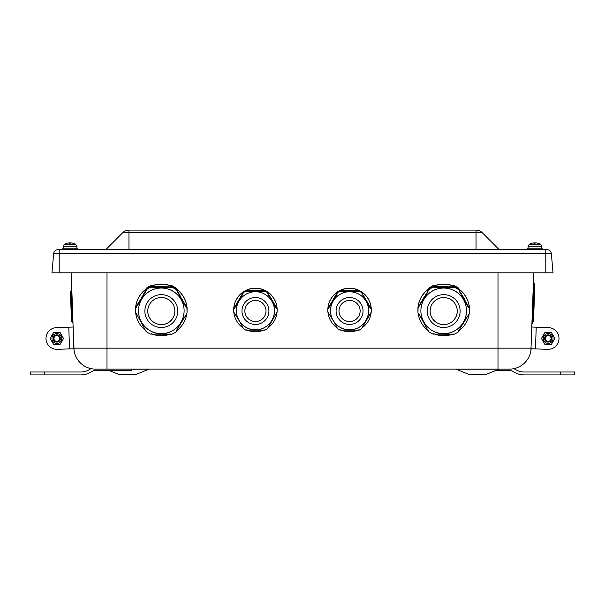 <?xml version="1.0" encoding="UTF-8"?>
<svg xmlns="http://www.w3.org/2000/svg" width="605" height="605" viewBox="0 0 605 605"><rect width="100%" height="100%" fill="white"/><g stroke="black" fill="none" stroke-linecap="round" stroke-linejoin="round"><path stroke-width="0.91" d="M135.528 310.698L135.528 309.813A25.781 25.758 -0 0 1 168.137 284.978A25.781 25.758 -0 0 1 187.081 309.813L187.081 310.698A25.781 25.758 -0 0 1 186.93 313.496L176.357 330.655L176.153 331.759A25.781 25.758 -0 0 1 171.691 334.278L150.501 334.081A25.781 25.758 -0 0 1 146.07 331.479L136.329 313.466L135.633 313.027A25.781 25.758 -0 0 1 135.679 307.9L143.756 295.051L146.448 289.651A25.781 25.758 -0 0 1 150.917 287.125L164.409 287.708L172.115 287.322A25.781 25.758 -0 0 1 176.539 289.924L183.708 303.445L186.975 308.376A25.781 25.758 -0 0 1 187.081 310.698M457.236 311.061A13.537 13.529 -0 0 1 443.692 324.575A13.537 13.529 -0 0 1 430.155 311.061M417.919 310.698L417.919 309.813A25.781 25.758 0 0 1 450.528 284.978A25.781 25.758 0 0 1 469.472 309.813L469.472 310.698A25.781 25.758 0 0 1 469.321 313.496L458.56 330.965L458.545 331.759A25.781 25.758 0 0 1 454.083 334.278L432.885 334.081A25.781 25.758 0 0 1 428.461 331.479L418.72 313.466L418.025 313.027A25.781 25.758 0 0 1 418.07 307.9L425.958 295.361L428.839 289.651A25.781 25.758 0 0 1 433.309 287.125L446.792 287.708L454.499 287.322A25.781 25.758 0 0 1 458.93 289.924L467.809 306.47L469.367 308.376A25.781 25.758 0 0 1 469.472 310.698M266.003 310.97A10.572 10.565 -0 0 1 255.439 321.512A10.572 10.565 -0 0 1 244.866 310.97M551.344 253.608L553.03 272.81L51.969 272.81L53.656 253.608L551.344 253.608A4.341 4.341 0 0 0 547.018 249.646L57.982 249.646A4.341 4.341 0 0 0 53.656 253.608M533.769 272.81L530.925 350.552M71.231 272.81L73.855 348.147A21.72 21.72 0 0 0 95.567 369.118L509.433 369.118A21.72 21.72 0 0 0 531.145 348.147L531.069 350.166L531.122 348.745L547.767 349.327A10.86 10.86 0 0 0 558.997 338.853A10.86 10.86 0 0 0 548.523 327.615L531.878 327.033M360.134 310.97A10.572 10.565 0 0 1 349.561 321.512A10.572 10.565 0 0 1 338.997 310.97M68.925 242.9L69.325 242.9L68.925 242.9A11.578 11.427 57.1 0 0 66.573 243.376L66.573 243.376A11.578 11.427 57.1 0 1 68.925 242.9L69.325 242.9A11.578 1.414 85 0 0 69.076 243.376L70.18 243.376A11.578 1.558 -85 0 1 70.543 242.9L71.065 242.9A11.578 11.45 54.4 0 1 73.432 243.376L73.364 243.369M531.44 243.376A11.578 11.427 57.1 0 1 533.776 242.9L534.185 242.9A11.578 1.414 85 0 0 533.928 243.376L535.032 243.376A11.578 1.558 -85 0 1 535.395 242.9L535.917 242.9A11.578 11.45 54.4 0 1 538.284 243.376L538.427 243.376A11.578 11.427 -57.1 0 0 536.075 242.9L535.675 242.9M70.543 242.9A11.578 1.558 -85 0 0 70.18 243.376L69.121 243.505M75.648 244.291L64.455 244.291L63.26 246.235L76.88 246.235L75.648 244.291M73.56 243.376A11.578 11.427 -57.1 0 0 71.224 242.9L70.815 242.9M69.968 243.369A11.578 1.558 85 0 0 69.605 242.9L69.083 242.9M531.492 243.369L531.424 243.376A11.578 11.427 57.1 0 1 533.776 242.9L534.223 243.369L533.776 242.9M540.545 244.291L529.307 244.291L528.12 246.235L541.74 246.235L541.808 248.194L541.74 246.235L540.545 244.291A11.586 11.586 0 0 0 538.427 243.376M534.82 243.369A11.578 1.558 85 0 0 534.457 242.9L533.935 242.9M533.943 243.369L535.039 243.369A11.578 1.558 -85 0 1 535.395 242.9M542.163 249.646L542.163 248.194L527.689 248.194L527.689 249.646L527.689 248.194M77.281 248.194L62.837 248.194L62.837 249.646L62.837 248.194M476.059 230.097L128.941 230.097A8.689 8.689 0 0 0 122.792 232.638L482.208 232.638A8.689 8.689 0 0 0 476.059 230.097M128.963 249.646L128.963 230.097L476.037 230.097L476.037 249.646M499.208 249.646L482.208 232.638M105.792 249.646L122.792 232.638M187.043 312.097L186.869 306.531M176.94 289.334L176.214 288.086L172.243 285.794L170.61 285.794M151.999 285.794L150.365 285.794L146.395 288.086L145.676 289.334M135.739 306.531L135.565 312.097M187.157 307.325L186.922 306.909M176.63 289.099L172.243 286.097L171.359 286.097M151.25 286.097L150.365 286.097L145.986 289.099M135.694 306.909L135.459 307.325M469.435 312.097L469.261 306.531M459.324 289.334L458.605 288.086L454.635 285.794L453.001 285.794M434.39 285.794L432.757 285.794L428.786 288.086L428.06 289.334M418.131 306.531L417.957 312.097M469.541 307.325L469.306 306.909M459.014 289.099L454.635 286.097L453.75 286.097M433.641 286.097L432.757 286.097L428.37 289.099M418.078 306.909L417.843 307.325M238.491 319.621L233.757 312.021A21.72 21.712 -0 0 1 233.712 310.668L233.712 309.904A21.72 21.712 -0 0 1 261.073 288.94A21.72 21.712 -0 0 1 277.158 309.904L277.158 310.668A21.72 21.712 -0 0 1 277.113 312.067L267.448 328.749A21.72 21.712 -0 0 1 265.058 330.126L245.766 330.103A21.72 21.712 -0 0 1 243.376 328.719L242.272 326.155M236.396 310.781A19.042 19.035 0 0 1 264.975 294.295A19.042 19.035 0 0 1 255.439 329.831A19.042 19.035 -0 0 1 238.952 301.26A19.042 19.035 -0 0 1 274.481 310.796C274.231 323.546 262.653 330.958 254.387 329.801C246.598 330.02 236.426 322.253 236.396 310.796L236.396 310.766M275.214 306.138L277.113 309.306A21.72 21.712 -0 0 1 277.158 310.668M276.16 307.075L276.16 307.718L275.388 307.09L267.493 292.608A21.72 21.712 -0 0 0 265.103 291.224L256.225 291.671L245.819 291.202A21.72 21.712 -0 0 0 243.422 292.578L239.285 300.534L233.757 309.261A21.72 21.712 -0 0 0 233.712 310.668M238.491 319.606L242.272 326.14M233.757 308.648L243.422 291.973A21.72 21.712 180 0 0 233.757 308.648L233.757 309.261M245.819 290.597L265.103 290.619A21.72 21.712 180 0 0 245.819 290.597L245.819 291.202M277.113 309.306L276.16 307.779M260.732 301.85A10.572 10.565 -0 0 1 255.439 321.558A10.572 10.565 -0 0 1 250.152 301.842A10.572 10.565 -0 0 1 260.732 301.85M233.817 312.203A21.72 21.712 180 0 0 243.218 328.008M277.113 308.701A21.72 21.712 180 0 0 267.493 292.003L267.652 292.298M267.614 328.039A21.72 21.712 180 0 0 277.045 312.256M246.545 329.869A21.72 21.712 180 0 0 264.279 329.884M274.269 304.496L275.214 306.1L275.214 305.442M271.433 299.573L274.269 303.801M273.324 302.16L273.324 302.848M272.379 300.519L272.379 301.207M269.543 296.299L271.433 299.566L271.433 298.878M270.488 297.237L270.488 297.917M268.597 294.658L269.543 296.261L269.543 295.595M267.652 293.017L268.597 294.597L268.597 293.954M246.492 290.12L243.346 291.867M267.523 291.867L264.377 290.12M332.621 319.621L327.887 312.021A21.72 21.712 0 0 1 327.842 310.668L327.842 309.904A21.72 21.712 0 0 1 355.195 288.94A21.72 21.712 0 0 1 371.288 309.904L371.288 310.668A21.72 21.712 0 0 1 371.243 312.067L361.578 328.749A21.72 21.712 0 0 1 359.181 330.126L339.897 330.103A21.72 21.712 0 0 1 337.507 328.719L336.403 326.155M330.519 310.781A19.042 19.035 0 0 1 359.105 294.295A19.042 19.035 0 0 1 349.561 329.831A19.042 19.035 0 0 1 333.083 301.26A19.042 19.035 0 0 1 368.604 310.796C368.362 323.546 356.784 330.958 348.518 329.801C340.728 330.02 330.557 322.253 330.519 310.796L330.519 310.766M369.345 306.138L371.243 309.306A21.72 21.712 0 0 1 371.288 310.668M370.283 307.075L370.283 307.718L369.519 307.09L361.624 292.608A21.72 21.712 0 0 0 359.234 291.224L350.355 291.671L339.942 291.202A21.72 21.712 0 0 0 337.552 292.578L333.416 300.534L327.887 309.261A21.72 21.712 0 0 0 327.842 310.668M332.621 319.606L336.403 326.14M327.887 308.648L337.552 291.973A21.72 21.712 180 0 0 327.887 308.648L327.887 309.261M339.942 290.597L359.234 290.619A21.72 21.712 180 0 0 339.942 290.597L339.942 291.202M371.243 309.306L370.283 307.779M354.863 301.85A10.572 10.565 0 0 1 349.561 321.558A10.572 10.565 0 0 1 344.283 301.842A10.572 10.565 0 0 1 354.863 301.85M327.948 312.203A21.72 21.712 180 0 0 337.348 328.008M371.243 308.701A21.72 21.712 180 0 0 361.624 292.003L361.782 292.298M361.737 328.039A21.72 21.712 180 0 0 371.175 312.256M340.675 329.869A21.72 21.712 180 0 0 358.41 329.884M368.4 304.496L369.345 306.1L369.345 305.442M365.564 299.573L368.4 303.801M367.454 302.16L367.454 302.848M366.509 300.519L366.509 301.207M363.673 296.299L365.564 299.566L365.564 298.878M364.618 297.237L364.618 297.917M362.728 294.658L363.673 296.261L363.673 295.595M361.782 293.017L362.728 294.597L362.728 293.954M340.623 290.12L337.477 291.867M361.654 291.867L358.508 290.12M61.778 338.475A4.923 4.923 0 0 0 54.397 334.21A4.923 4.923 0 0 0 54.397 342.732A4.923 4.923 0 0 0 61.778 338.475M56.855 334.852A3.622 3.622 0 0 0 53.24 338.475A3.622 3.622 0 0 0 56.855 342.09A3.622 3.622 0 0 0 60.477 338.475A3.622 3.622 0 0 0 56.855 334.852M53.512 332.682L60.197 332.682L63.548 338.475L60.197 344.268L53.512 344.268L50.17 338.475L53.512 332.682M59.766 338.475A2.912 2.912 0 0 1 55.403 340.993A2.912 2.912 0 0 1 55.403 335.949A2.912 2.912 0 0 1 59.766 338.475M60.477 338.475A3.622 3.622 0 0 0 56.855 334.852A3.622 3.622 0 0 0 53.24 338.475A3.622 3.622 0 0 0 56.855 342.09A3.622 3.622 0 0 0 60.477 338.475M68.781 327.192L56.477 327.615A10.86 10.86 0 0 0 46.003 338.853A10.86 10.86 0 0 0 57.233 349.327L69.537 348.896L68.781 327.192L73.122 327.033L73.061 325.225L74.075 350.552A21.72 21.72 0 0 0 84.382 366.01M73.878 348.745L69.537 348.896M543.222 338.475A4.923 4.923 0 0 0 550.603 342.732A4.923 4.923 0 0 0 550.603 334.21A4.923 4.923 0 0 0 543.222 338.475M548.145 342.09A3.622 3.622 0 0 0 551.76 338.475A3.622 3.622 0 0 0 548.145 334.852A3.622 3.622 0 0 0 544.523 338.475A3.622 3.622 0 0 0 548.145 342.09M551.488 344.268L544.803 344.268L541.452 338.475L544.803 332.682L551.488 332.682L554.83 338.475L551.488 344.268M545.234 338.475A2.912 2.912 0 0 1 549.597 335.949A2.912 2.912 0 0 1 549.597 340.993A2.912 2.912 0 0 1 545.234 338.475M544.523 338.475A3.622 3.622 0 0 0 548.145 342.09A3.622 3.622 0 0 0 551.76 338.475A3.622 3.622 0 0 0 548.145 334.852A3.622 3.622 0 0 0 544.523 338.475M495.714 370.562L509.584 370.562A7.237 7.237 0 0 1 513.569 371.757A19.065 19.065 0 0 0 524.066 374.903L574.75 374.903L574.75 372.007L524.066 372.007A16.169 16.169 0 0 1 515.165 369.337A10.134 10.134 0 0 0 513.925 368.642A21.72 21.72 0 0 0 520.618 366.01L520.618 366.01M135.074 374.805L119.782 374.805L134.529 374.903A1.444 1.444 0 0 0 135.074 374.805L148.891 369.216A1.444 1.444 0 0 1 149.427 369.118M485.218 374.805L469.926 374.805L484.681 374.903A1.444 1.444 0 0 0 485.218 374.805L499.034 369.216A1.444 1.444 0 0 1 499.579 369.118M71.806 289.319L72.993 323.327L71.806 289.319L70.445 291.875L71.458 320.877L72.222 322.102L71.458 320.877M72.993 323.327L72.222 322.102L71.125 290.597L70.445 291.875M533.527 321.323L534.82 284.365L534.139 283.087L532.763 322.556L533.527 321.323L531.992 323.781M534.82 284.365L533.459 281.809M91.075 368.642A10.134 10.134 0 0 0 89.835 369.337A16.169 16.169 0 0 1 80.934 372.007L30.25 372.007L30.25 374.903L44.732 374.903L44.732 372.007M131.618 369.118L131.618 370.562L95.416 370.562A7.237 7.237 0 0 0 91.431 371.757A19.065 19.065 0 0 1 80.934 374.903L44.732 374.903M420.883 310.804A22.808 22.793 0 0 1 455.353 291.209A22.808 22.793 0 0 1 466.5 310.804L466.5 310.857A22.808 22.793 -0 0 1 443.692 333.65A22.808 22.793 -0 0 1 424.09 299.203A22.808 22.793 -0 0 1 466.5 310.857C466.205 326.125 452.336 335.004 442.436 333.62C433.112 333.877 420.929 324.582 420.883 310.857L420.883 310.804M469.367 308.376L469.367 307.642L468.671 307.219L468.489 307.665M468.497 307.068L468.497 306.312M468.323 305.994L467.809 305.691L467.635 306.16M467.642 305.563L467.642 304.784M466.788 303.929L466.78 304.648M466.788 304.05L466.788 303.256M466.606 302.939L466.1 302.636L465.926 303.135M465.933 302.53L465.933 301.721M465.071 300.874L465.064 301.615M465.071 301.01L464.897 299.883L465.071 301.01M464.897 299.883L464.383 299.581L464.209 300.088M464.216 299.483L464.216 298.673M463.362 297.819L463.354 298.56M463.362 297.955L463.362 297.146M463.18 296.828L462.674 296.526L462.492 297.025M462.5 296.42L462.5 295.618M461.645 294.764L461.638 295.49M461.645 294.885L461.645 294.083M461.471 293.773L460.957 293.47L460.783 293.947M460.791 293.342L460.791 292.563M459.936 291.708L459.929 292.404M459.755 290.718L459.936 291.791L459.074 290.181M459.248 290.415L459.066 290.854M459.074 290.219L459.074 289.485M433.309 286.392A25.781 25.758 180 0 1 454.514 286.588L454.514 287.322L454.499 286.588L453.44 286.974L433.309 286.392L433.309 287.125M418.07 307.166A25.781 25.758 180 0 1 428.847 288.91L428.824 289.727L418.07 307.9M450.612 299.445A13.537 13.529 -0 0 1 443.692 324.613A13.537 13.529 -0 0 1 436.999 299.316A13.537 13.529 -0 0 1 450.612 299.445M458.56 331.011A25.781 25.758 180 0 0 469.193 313.738M433.641 333.688A25.781 25.758 180 0 0 434.443 334.013M434.587 334.066A25.781 25.758 180 0 0 452.169 334.3M452.419 334.21A25.781 25.758 180 0 0 453.153 333.93M418.108 313.087A25.781 25.758 180 0 0 428.31 330.64M469.367 307.642A25.781 25.758 180 0 0 458.93 289.19M459.936 291.028L459.936 291.784M460.617 292.245L460.102 291.943M462.326 295.3L461.819 294.998M464.043 298.356L463.528 298.053M465.752 301.411L465.245 301.108M467.468 304.466L466.954 304.164M174.845 311.061A13.537 13.529 -0 0 1 161.308 324.575A13.537 13.529 -0 0 1 147.764 311.061M138.5 310.804A22.808 22.793 -0 0 1 172.962 291.209A22.808 22.793 -0 0 1 184.117 310.804L184.117 310.857A22.808 22.793 -0 0 1 161.308 333.65A22.808 22.793 -0 0 1 141.699 299.203A22.808 22.793 -0 0 1 184.117 310.857C183.822 326.125 169.952 335.004 160.053 333.62C150.721 333.877 138.537 324.582 138.5 310.857L138.5 310.804M186.975 308.376L186.922 307.597L186.279 307.219L186.106 307.665M186.113 307.068L186.113 306.312M185.932 305.994L185.425 305.691L185.251 306.16M185.259 305.563L185.259 304.784M184.396 303.929L184.389 304.648M184.396 304.05L184.396 303.256M184.222 302.939L183.708 302.636L183.534 303.135M183.542 302.53L183.542 301.721M182.687 300.874L182.68 301.615M182.687 301.01L182.506 299.883L182.687 301.01M182.506 299.883L181.999 299.581L181.825 300.088M181.833 299.483L181.833 298.673M180.971 297.819L180.963 298.56M180.971 297.955L180.971 297.146M180.797 296.828L180.282 296.526L180.108 297.025M180.116 296.42L180.116 295.618M179.261 294.764L179.254 295.49M179.261 294.885L179.261 294.083M179.08 293.773L178.573 293.47L178.399 293.947M178.407 293.342L178.407 292.563M177.545 291.708L177.537 292.404M177.371 290.718L177.545 291.791L176.69 290.181M176.857 290.415L176.683 290.854M176.69 290.219L176.69 289.485M150.917 286.392A25.781 25.758 180 0 1 172.13 286.588L172.13 287.322L172.115 286.588L171.056 286.974L150.917 286.392L150.917 287.125M135.679 307.166A25.781 25.758 180 0 1 146.455 288.91L146.44 289.727L135.679 307.9M168.228 299.445A13.537 13.529 -0 0 1 161.308 324.613A13.537 13.529 -0 0 1 154.615 299.316A13.537 13.529 -0 0 1 168.228 299.445M176.176 331.011A25.781 25.758 180 0 0 186.809 313.738M151.25 333.688A25.781 25.758 180 0 0 152.059 334.013M152.203 334.066A25.781 25.758 180 0 0 169.778 334.3M170.028 334.21A25.781 25.758 180 0 0 170.761 333.93M135.717 313.087A25.781 25.758 180 0 0 145.926 330.64M186.975 307.642A25.781 25.758 180 0 0 176.539 289.19M177.545 291.028L177.545 291.784M178.225 292.245L177.719 291.943M179.942 295.3L179.428 294.998M181.651 298.356L181.145 298.053M183.368 301.411L182.854 301.108M185.077 304.466L184.57 304.164M497.998 272.81L497.998 348.147L73.855 348.147M531.145 348.147L497.998 348.147L497.998 369.118M69.325 242.9L69.371 243.369L69.333 242.9M69.605 242.9L69.651 243.369M534.457 242.9L534.502 243.369M545.786 249.646L545.786 272.81M59.214 249.646L59.214 272.81M233.938 308.974L233.938 308.361M234.536 308.021L234.536 308.648M234.717 307.03L234.717 307.665M234.899 307.355L234.899 306.712M235.489 306.38L235.489 307.037M235.67 305.389L235.67 306.054M235.852 305.744L235.852 305.079M236.434 304.738L236.434 305.427M236.615 303.755L236.615 304.428M236.797 304.118L236.797 303.438M237.387 303.105L237.387 303.801M237.568 302.114L237.568 302.802M237.75 302.492L237.75 301.804M238.332 301.464L238.332 302.167M238.514 300.481L238.514 301.169M238.695 300.859L238.695 300.163M239.285 299.83L239.285 300.534M239.467 298.84L239.467 299.528M239.648 299.218L239.648 298.53M240.23 298.189L240.23 298.885M240.412 297.199L240.412 297.879M240.593 297.569L240.593 296.889M241.183 296.548L241.183 297.237M241.365 295.565L241.365 296.231M241.546 295.913L241.546 295.248M242.129 294.915L242.129 295.58M242.31 293.924L242.31 294.567M242.492 294.249L242.492 293.614M243.081 293.274L243.081 293.917M243.263 292.276L243.263 292.888M243.422 292.578L243.422 291.973M246.159 291.217L246.159 290.604M246.757 290.952L246.757 291.587M247.12 291.595L247.12 290.952M247.702 290.612L247.702 291.255M248.065 291.255L248.065 290.612M276.939 308.414L276.939 309.026M276.334 308.701L276.334 308.066M248.647 290.952L248.647 291.618M249.01 291.618L249.01 290.952M249.593 290.619L249.593 291.277M249.956 291.285L249.956 290.619M250.546 290.96L250.546 291.64M250.909 291.64L250.909 290.96M251.491 290.619L251.491 291.3M251.854 291.3L251.854 290.619M252.436 290.96L252.436 291.655M252.799 291.655L252.799 290.96M253.382 290.619L253.382 291.308M253.745 291.315L253.745 290.619M254.327 290.96L254.327 291.663M254.69 291.663L254.69 290.96M255.28 290.627L255.28 291.315M255.643 291.315L255.643 290.627M256.225 290.96L256.225 291.671M256.588 291.671L256.588 290.96M257.17 290.627L257.17 291.315M257.533 291.315L257.533 290.627M258.116 290.967L258.116 291.663M258.479 291.663L258.479 290.967M259.069 290.627L259.069 291.308M259.424 291.308L259.424 290.627M260.014 290.967L260.014 291.655M260.377 291.648L260.377 290.967M260.959 290.634L260.959 291.292M261.322 291.292L261.322 290.634M261.904 290.967L261.904 291.633M262.267 291.633L262.267 290.967M262.85 290.634L262.85 291.277M263.213 291.27L263.213 290.634M263.803 290.975L263.803 291.61M264.158 291.602L264.158 290.975M264.763 290.627L264.763 291.239M265.103 291.224L265.103 290.619M243.777 304.247A13.469 13.461 -0 0 1 267.107 304.277A13.469 13.461 -0 0 1 255.416 324.454A13.469 13.461 -0 0 1 243.777 304.247M267.493 292.003L267.493 292.608M275.978 306.765L275.978 307.408M275.388 307.09L275.388 306.425M275.033 305.124L275.033 305.79M274.451 305.464L274.451 304.784M274.088 303.483L274.088 304.164M273.505 303.846L273.505 303.143M273.142 301.842L273.142 302.53M272.56 302.213L272.56 301.509M272.197 300.201L272.197 300.897M271.615 300.572L271.615 299.868M271.252 298.567L271.252 299.256M270.669 298.923L270.669 298.227M270.306 296.926L270.306 297.599M269.724 297.274L269.724 296.586M268.779 295.611L268.779 294.945M269.361 295.285L269.361 295.943M267.834 293.947L267.834 293.304M268.416 293.644L268.416 294.28M328.069 308.974L328.069 308.361M328.666 308.021L328.666 308.648M328.848 307.03L328.848 307.665M329.029 307.355L329.029 306.712M329.619 306.38L329.619 307.037M329.801 305.389L329.801 306.054M329.982 305.744L329.982 305.079M330.564 304.738L330.564 305.427M330.746 303.755L330.746 304.428M330.927 304.118L330.927 303.438M331.517 303.105L331.517 303.801M331.699 302.114L331.699 302.802M331.88 302.492L331.88 301.804M332.463 301.464L332.463 302.167M332.644 300.481L332.644 301.169M332.826 300.859L332.826 300.163M333.416 299.83L333.416 300.534M333.597 298.84L333.597 299.528M333.779 299.218L333.779 298.53M334.361 298.189L334.361 298.885M334.542 297.199L334.542 297.879M334.724 297.569L334.724 296.889M335.306 296.548L335.306 297.237M335.495 295.565L335.495 296.231M335.677 295.913L335.677 295.248M336.259 294.915L336.259 295.58M336.44 293.924L336.44 294.567M336.622 294.249L336.622 293.614M337.204 293.274L337.204 293.917M337.386 292.276L337.386 292.888M337.552 292.578L337.552 291.973M340.29 291.217L340.29 290.604M340.887 290.952L340.887 291.587M341.243 291.595L341.243 290.952M341.833 290.612L341.833 291.255M342.196 291.255L342.196 290.612M371.062 308.414L371.062 309.026M370.464 308.701L370.464 308.066M342.778 290.952L342.778 291.618M343.141 291.618L343.141 290.952M343.723 290.619L343.723 291.277M344.086 291.285L344.086 290.619M344.668 290.96L344.668 291.64M345.031 291.64L345.031 290.96M345.621 290.619L345.621 291.3M345.984 291.3L345.984 290.619M346.567 290.96L346.567 291.655M346.93 291.655L346.93 290.96M347.512 290.619L347.512 291.308M347.875 291.315L347.875 290.619M348.457 290.96L348.457 291.663M348.82 291.663L348.82 290.96M349.41 290.627L349.41 291.315M349.766 291.315L349.766 290.627M350.355 290.96L350.355 291.671M350.719 291.671L350.719 290.96M351.301 290.627L351.301 291.315M351.664 291.315L351.664 290.627M352.246 290.967L352.246 291.663M352.609 291.663L352.609 290.967M353.191 290.627L353.191 291.308M353.554 291.308L353.554 290.627M354.144 290.967L354.144 291.655M354.5 291.648L354.5 290.967M355.09 290.634L355.09 291.292M355.453 291.292L355.453 290.634M356.035 290.967L356.035 291.633M356.398 291.633L356.398 290.967M356.98 290.634L356.98 291.277M357.343 291.27L357.343 290.634M357.926 290.975L357.926 291.61M358.289 291.602L358.289 290.975M358.886 290.627L358.886 291.239M359.234 291.224L359.234 290.619M337.908 304.247A13.469 13.461 0 0 1 361.238 304.277A13.469 13.461 0 0 1 349.546 324.454A13.469 13.461 0 0 1 337.908 304.247M361.624 292.003L361.624 292.608M370.109 306.765L370.109 307.408M369.519 307.09L369.519 306.425M369.163 305.124L369.163 305.79M368.574 305.464L368.574 304.784M368.218 303.483L368.218 304.164M367.628 303.846L367.628 303.143M367.273 301.842L367.273 302.53M366.683 302.213L366.683 301.509M366.327 300.201L366.327 300.897M365.745 300.572L365.745 299.868M365.382 298.567L365.382 299.256M364.8 298.923L364.8 298.227M364.437 296.926L364.437 297.599M363.855 297.274L363.855 296.586M362.909 295.611L362.909 294.945M363.492 295.285L363.492 295.943M361.964 293.947L361.964 293.304M362.546 293.644L362.546 294.28M535.463 348.896L536.219 327.192M107.002 272.81L107.002 369.118M131.618 369.216L148.891 369.216M469.926 374.805L456.109 369.216L499.034 369.216M560.268 374.903L560.268 372.007M418.252 307.635L418.252 306.894M418.789 306.591L418.789 307.348M418.978 307.037L418.978 306.281M418.985 305.691L418.985 306.448M419.167 306.138L419.167 305.374M419.689 305.086L419.689 305.865M419.87 305.555L419.87 304.776M419.878 304.179L419.878 304.958M420.067 304.648L420.067 303.869M420.581 303.581L420.581 304.375M420.77 304.065L420.77 303.271M420.777 302.674L420.777 303.468M420.959 303.158L420.959 302.364M421.473 302.077L421.473 302.886M421.662 302.576L421.662 301.766M421.67 301.169L421.67 301.978M421.851 301.668L421.851 300.859M422.373 300.572L422.373 301.388M422.555 301.078L422.555 300.262M422.562 299.664L422.562 300.481M422.751 300.171L422.751 299.354M423.266 299.067L423.266 299.891M423.455 299.581L423.455 298.757M423.462 298.159L423.462 298.976M423.644 298.666L423.644 297.849M424.166 297.562L424.166 298.386M424.347 298.068L424.347 297.252M424.355 296.654L424.355 297.471M424.544 297.153L424.544 296.344M425.058 296.057L425.058 296.873M425.247 296.563L425.247 295.747M425.255 295.149L425.255 295.958M425.436 295.641L425.436 294.839M425.958 294.552L425.958 295.361M426.139 295.051L426.139 294.242M426.147 293.644L426.147 294.438M426.336 294.128L426.336 293.334M426.85 293.047L426.85 293.841M427.032 293.531L427.032 292.737M427.039 292.139L427.039 292.918M427.228 292.608L427.228 291.829M427.743 291.542L427.743 292.321M427.932 292.003L427.932 291.232M427.939 290.634L427.939 291.398M428.121 291.081L428.121 290.324M428.642 290.037L428.642 290.793M428.824 290.476L428.824 289.727M433.634 287.148L433.634 286.407M434.163 286.725L434.163 287.481M434.526 287.488L434.526 286.732M435.048 286.437L435.048 287.193M435.411 287.209L435.411 286.445M469.306 307.597L469.306 308.338M435.918 286.747L435.918 287.526M436.281 287.534L436.281 286.755M436.795 286.46L436.795 287.239M437.158 287.246L437.158 286.467M437.672 286.77L437.672 287.564M438.035 287.572L438.035 286.778M438.549 286.483L438.549 287.277M438.912 287.284L438.912 286.49M439.419 286.793L439.419 287.602M439.782 287.609L439.782 286.8M440.304 286.505L440.304 287.315M440.667 287.315L440.667 286.513M441.174 286.815L441.174 287.632M441.537 287.64L441.537 286.823M442.051 286.528L442.051 287.337M442.414 287.345L442.414 286.536M442.928 286.838L442.928 287.662M443.291 287.662L443.291 286.846M443.805 286.551L443.805 287.367M444.168 287.367L444.168 286.558M444.683 286.861L444.683 287.685M445.038 287.685L445.038 286.868M445.56 286.573L445.56 287.39M445.923 287.39L445.923 286.581M446.43 286.883L446.43 287.7M446.792 287.708L446.792 286.891M447.314 286.596L447.314 287.405M447.67 287.405L447.67 286.604M448.184 286.906L448.184 287.715M448.547 287.715L448.547 286.914M449.061 286.619L449.061 287.413M449.424 287.42L449.424 286.626M449.939 286.929L449.939 287.723M450.294 287.73L450.294 286.936M450.816 286.641L450.816 287.42M451.179 287.42L451.179 286.649M451.685 286.952L451.685 287.73M452.048 287.73L452.048 286.959M452.57 286.664L452.57 287.428M452.926 287.428L452.926 286.672M453.44 286.974L453.44 287.73M453.803 287.73L453.803 286.974M429.565 302.681A16.433 16.426 -0 0 1 458.03 303.052A16.433 16.426 -0 0 1 443.48 327.502A16.433 16.426 -0 0 1 429.565 302.681M465.071 301.003L465.071 300.201M135.868 307.635L135.868 306.894M136.405 306.591L136.405 307.348M136.586 307.037L136.586 306.281M136.594 305.691L136.594 306.448M136.783 306.138L136.783 305.374M137.297 305.086L137.297 305.865M137.486 305.555L137.486 304.776M137.494 304.179L137.494 304.958M137.675 304.648L137.675 303.869M138.197 303.581L138.197 304.375M138.379 304.065L138.379 303.271M138.386 302.674L138.386 303.468M138.575 303.158L138.575 302.364M139.089 302.077L139.089 302.886M139.279 302.576L139.279 301.766M139.286 301.169L139.286 301.978M139.468 301.668L139.468 300.859M139.982 300.572L139.982 301.388M140.171 301.078L140.171 300.262M140.179 299.664L140.179 300.481M140.36 300.171L140.36 299.354M140.882 299.067L140.882 299.891M141.063 299.581L141.063 298.757M141.071 298.159L141.071 298.976M141.26 298.666L141.26 297.849M141.774 297.562L141.774 298.386M141.963 298.068L141.963 297.252M141.971 296.654L141.971 297.471M142.152 297.153L142.152 296.344M142.674 296.057L142.674 296.873M142.856 296.563L142.856 295.747M142.863 295.149L142.863 295.958M143.052 295.641L143.052 294.839M143.566 294.552L143.566 295.361M143.756 295.051L143.756 294.242M143.763 293.644L143.763 294.438M143.945 294.128L143.945 293.334M144.466 293.047L144.466 293.841M144.648 293.531L144.648 292.737M144.655 292.139L144.655 292.918M144.845 292.608L144.845 291.829M145.359 291.542L145.359 292.321M145.54 292.003L145.54 291.232M145.548 290.634L145.548 291.398M145.737 291.081L145.737 290.324M146.251 290.037L146.251 290.793M146.44 290.476L146.44 289.727M151.25 287.148L151.25 286.407M151.779 286.725L151.779 287.481M152.142 287.488L152.142 286.732M152.657 286.437L152.657 287.193M153.02 287.209L153.02 286.445M186.922 307.597L186.922 308.338M153.534 286.747L153.534 287.526M153.897 287.534L153.897 286.755M154.411 286.46L154.411 287.239M154.774 287.246L154.774 286.467M155.281 286.77L155.281 287.564M155.644 287.572L155.644 286.778M156.166 286.483L156.166 287.277M156.529 287.284L156.529 286.49M157.035 286.793L157.035 287.602M157.398 287.609L157.398 286.8M157.913 286.505L157.913 287.315M158.276 287.315L158.276 286.513M158.79 286.815L158.79 287.632M159.153 287.64L159.153 286.823M159.667 286.528L159.667 287.337M160.03 287.345L160.03 286.536M160.537 286.838L160.537 287.662M160.9 287.662L160.9 286.846M161.422 286.551L161.422 287.367M161.785 287.367L161.785 286.558M162.291 286.861L162.291 287.685M162.654 287.685L162.654 286.868M163.168 286.573L163.168 287.39M163.531 287.39L163.531 286.581M164.046 286.883L164.046 287.7M164.409 287.708L164.409 286.891M164.923 286.596L164.923 287.405M165.286 287.405L165.286 286.604M165.793 286.906L165.793 287.715M166.156 287.715L166.156 286.914M166.678 286.619L166.678 287.413M167.04 287.42L167.04 286.626M167.547 286.929L167.547 287.723M167.91 287.73L167.91 286.936M168.424 286.641L168.424 287.42M168.787 287.42L168.787 286.649M169.302 286.952L169.302 287.73M169.665 287.73L169.665 286.959M170.179 286.664L170.179 287.428M170.542 287.428L170.542 286.672M171.056 286.974L171.056 287.73M171.412 287.73L171.412 286.974M147.181 302.681A16.433 16.426 -0 0 1 175.647 303.052A16.433 16.426 -0 0 1 161.096 327.502A16.433 16.426 -0 0 1 147.181 302.681M182.687 301.003L182.687 300.201M75.693 244.291L75.693 244.291A11.586 11.586 0 0 0 73.576 243.376M64.455 244.291A11.586 11.586 0 0 1 66.573 243.376L66.641 243.369M63.26 246.235L63.192 248.194M76.88 246.235L76.956 248.194M531.424 243.376A11.586 11.586 0 0 0 529.307 244.291M528.12 246.235L528.044 248.194M77.311 249.646L77.311 248.194M119.782 374.805L109.286 370.562M456.109 369.216L455.573 369.118"/></g></svg>
